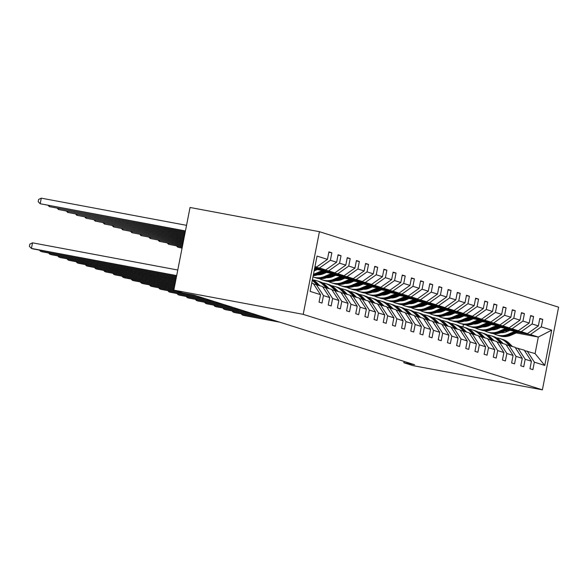<?xml version="1.0" encoding="UTF-8"?>
<svg xmlns="http://www.w3.org/2000/svg" width="588" height="588" viewBox="0 0 588 588"><rect width="100%" height="100%" fill="white"/><g stroke="black" fill="none" stroke-linecap="round" stroke-linejoin="round"><path stroke-width="0.88" d="M303.21 314.345L173.827 290.134L190.042 207.476L319.431 231.687L558.6 307.186L542.386 389.837L303.21 314.345L319.431 231.687M314.955 266.754L316.55 267.055L314.992 266.562M316.55 267.055L327.45 259.367L328.92 251.877L331.86 252.811L328.846 252.245M516.264 332.933L538.321 337.056L530.391 334.55L541.291 326.862L551.691 330.147L544.767 365.442L534.36 362.164L532.897 369.646L529.957 368.72L531.427 361.23L525.194 359.268L523.724 366.75L520.784 365.824L522.254 358.342L516.021 356.372L514.559 363.854L511.619 362.928L513.081 355.446L506.856 353.476L505.386 360.959L502.446 360.032L503.916 352.55L497.683 350.58L496.213 358.07L493.281 357.136L494.743 349.654L488.518 347.692L487.048 355.174L484.108 354.248L485.578 346.758L479.345 344.796L477.875 352.278L474.935 351.352L476.405 343.87L470.18 341.9L468.71 349.382L465.77 348.456L467.24 340.974L461.007 339.004L459.537 346.486L456.597 345.56L458.067 338.078L451.834 336.108L450.371 343.598L447.431 342.664L448.901 335.182L442.668 333.22L441.198 340.702L438.258 339.776L439.728 332.286L433.496 330.324L432.033 337.806L429.093 336.88L430.563 329.398L424.33 327.428L422.86 334.91L419.92 333.984L421.39 326.502L415.157 324.532L413.687 332.014L410.755 331.088L412.217 323.606L405.992 321.636L404.522 329.126L401.582 328.192L403.052 320.71L396.819 318.747L395.349 326.23L392.416 325.304L393.879 317.814L387.654 315.852L386.184 323.334L383.244 322.408L384.714 314.925L378.481 312.956L377.011 320.438L374.071 319.512L375.541 312.03L369.315 310.06L367.845 317.542L364.905 316.616L366.375 309.134L360.143 307.164L358.673 314.654L355.733 313.72L357.203 306.238L350.97 304.275L349.507 311.758L346.567 310.832L348.037 303.342L341.804 301.379L340.334 308.862L337.394 307.936L338.864 300.453L332.632 298.483L331.169 305.966L328.229 305.04L329.692 297.557L323.466 295.588L321.996 303.07L319.056 302.144L320.526 294.661L310.119 291.376L317.05 256.081L327.45 259.367M314.727 267.893L325.723 269.943L319.49 267.981L330.39 260.293L331.86 252.811M330.39 260.293L336.623 262.255L338.085 254.773L341.025 255.706L338.019 255.141M314.889 269.098L334.888 272.839L328.663 270.877L339.563 263.189L341.025 255.706M339.563 263.189L345.788 265.151L347.258 257.669L350.198 258.595L347.185 258.036M324.061 271.994L344.061 275.735L337.828 273.773L348.728 266.085L350.198 258.595M348.728 266.085L354.961 268.047L356.431 260.565L359.364 261.491L356.357 260.925M333.227 274.89L353.234 278.631L347.001 276.661L357.901 268.973L359.364 261.491M357.901 268.973L364.126 270.943L365.596 263.461L368.536 264.387L365.523 263.821M342.4 277.786L362.399 281.527L356.166 279.557L367.066 271.869L368.536 264.387M367.066 271.869L373.299 273.839L374.769 266.349L377.702 267.283L374.696 266.717M351.573 280.674L371.572 284.416L365.339 282.453L376.239 274.765L377.702 267.283M376.239 274.765L382.465 276.728L383.935 269.245L386.875 270.179L383.861 269.613M360.738 283.57L380.737 287.311L374.512 285.349L385.405 277.661L386.875 270.179M385.405 277.661L391.637 279.623L393.107 272.141L396.047 273.067L393.034 272.509M369.911 286.466L389.91 290.207L383.677 288.245L394.577 280.557L396.047 273.067M394.577 280.557L400.803 282.519L402.273 275.037L405.213 275.963L402.207 275.397M379.076 289.362L399.076 293.103L392.85 291.134L403.743 283.445L405.213 275.963M403.743 283.445L409.976 285.415L411.446 277.933L414.386 278.859L411.372 278.293M388.249 292.258L408.248 295.999L402.016 294.029L412.916 286.341L414.386 278.859M412.916 286.341L419.148 288.311L420.611 280.821L423.551 281.755L420.545 281.189M397.415 295.147L417.414 298.888L411.188 296.925L422.081 289.237L423.551 281.755M422.081 289.237L428.314 291.2L429.784 283.717L432.724 284.651L429.71 284.085M406.587 298.043L426.587 301.784L420.354 299.821L431.254 292.133L432.724 284.651M431.254 292.133L437.487 294.096L438.949 286.613L441.889 287.539L438.883 286.981M415.753 300.938L435.759 304.68L429.527 302.717L440.427 295.029L441.889 287.539M440.427 295.029L446.652 296.991L448.122 289.509L451.062 290.435L448.049 289.869M424.926 303.834L444.925 307.575L438.692 305.606L449.592 297.918L451.062 290.435M449.592 297.918L455.825 299.887L457.295 292.405L460.228 293.331L457.221 292.765M434.091 306.73L454.098 310.471L447.865 308.502L458.765 300.813L460.228 293.331M458.765 300.813L464.99 302.783L466.46 295.301L469.4 296.227L466.387 295.661M443.264 309.619L463.263 313.36L457.03 311.397L467.93 303.709L469.4 296.227M467.93 303.709L474.163 305.679L475.633 298.19L478.566 299.123L475.56 298.557M452.437 312.515L472.436 316.256L466.203 314.293L477.103 306.605L478.566 299.123M477.103 306.605L483.329 308.568L484.799 301.085L487.739 302.011L484.725 301.453M461.602 315.411L481.601 319.152L475.376 317.189L486.269 309.501L487.739 302.011M486.269 309.501L492.501 311.464L493.971 303.981L496.911 304.907L493.898 304.341M470.775 318.306L490.774 322.048L484.541 320.078L495.441 312.39L496.911 304.907M495.441 312.39L501.667 314.359L503.137 306.877L506.077 307.803L503.071 307.237M479.94 321.202L499.94 324.944L493.714 322.974L504.607 315.286L506.077 307.803M504.607 315.286L510.84 317.255L512.31 309.773L515.25 310.699L512.236 310.133M489.113 324.091L509.112 327.839L502.88 325.87L513.78 318.181L515.25 310.699M513.78 318.181L520.013 320.151L521.475 312.662L524.415 313.595L521.409 313.029M498.279 326.987L518.278 330.728L512.052 328.765L522.945 321.077L524.415 313.595M522.945 321.077L529.178 323.04L530.648 315.558L533.588 316.484L530.574 315.925M507.451 329.883L527.451 333.624L521.218 331.661L532.118 323.973L533.588 316.484M532.118 323.973L538.351 325.936L539.813 318.453L542.753 319.38L539.747 318.814M541.291 326.862L542.753 319.38M404.081 361.429L403.831 362.737L414.613 364.751L193.775 295.044L182.993 293.03L173.827 290.134M329.692 297.557L322.481 286.481L313.588 284.011M316.248 284.511L323.466 295.588M314.881 267.121L319.49 267.981M325.723 269.943L336.623 262.255M338.864 300.453L331.647 289.369L322.761 286.907M325.421 287.407L332.632 298.483M316.182 268.54L328.663 270.877M334.888 272.839L345.788 265.151M348.037 303.342L340.82 292.265L331.926 289.803M334.587 290.303L341.804 301.379M314.433 269.392L316.689 269.811M325.348 271.435L337.828 273.773M314.286 270.164L315.403 270.377M344.061 275.735L354.961 268.047M357.203 306.238L349.985 295.161L341.099 292.699M343.76 293.191L350.97 304.275M314.212 270.531L314.793 270.642M323.451 272.259L325.862 272.707M334.521 274.331L347.001 276.661M322.165 272.817L324.576 273.266M353.234 278.631L364.126 270.943M366.375 309.134L359.158 298.057L350.264 295.595M352.925 296.087L360.143 307.164M321.555 273.082L323.966 273.53M332.624 275.155L335.028 275.603M343.686 277.22L356.166 279.557M320.269 273.641L322.599 274.082M331.331 275.713L333.741 276.162M362.399 281.527L373.299 273.839M375.541 312.03L368.323 300.953L359.437 298.483M362.098 298.983L369.315 310.06M320.07 273.986L321.732 274.295M330.728 275.978L333.131 276.426M341.79 278.043L344.2 278.499M352.859 280.116L365.339 282.453M329.434 276.536L331.772 276.97M340.503 278.609L342.914 279.057M371.572 284.416L382.465 276.728M384.714 314.925L377.496 303.842L368.61 301.379M371.263 301.879L378.481 312.956M329.243 276.875L330.904 277.191M339.893 278.874L342.304 279.322M350.962 280.939L353.373 281.395M362.024 283.012L374.512 285.349M338.607 279.432L340.937 279.866M349.676 281.498L352.08 281.953M380.737 287.311L391.637 279.623M393.879 317.814L386.669 306.738L377.775 304.275M380.436 304.775L387.654 315.852M338.409 279.77L340.077 280.086M349.066 281.762L351.477 282.218M360.128 283.835L362.539 284.283M371.197 285.908L383.677 288.245M347.78 282.328L350.11 282.762M358.842 284.394L361.252 284.849M389.91 290.207L400.803 282.519M403.052 320.71L395.834 309.633L386.948 307.171M389.601 307.664L396.819 318.747M347.581 282.666L349.243 282.975M358.232 284.658L360.642 285.114M369.301 286.731L371.712 287.179M380.363 288.804L392.85 291.134M356.945 285.217L359.275 285.658M368.014 287.289L370.418 287.738M399.076 293.103L409.976 285.415M412.217 323.606L405.007 312.529L396.114 310.067M398.774 310.56L405.992 321.636M356.747 285.562L358.415 285.871M367.404 287.554L369.815 288.002M378.466 289.627L380.877 290.075M389.535 291.692L402.016 294.029M366.118 288.113L368.448 288.554M377.18 290.185L379.591 290.634M408.248 295.999L419.148 288.311M421.39 326.502L414.173 315.425L405.286 312.956M407.94 313.455L415.157 324.532M365.92 288.458L367.581 288.767M376.577 290.45L378.981 290.898M387.639 292.523L390.05 292.971M398.708 294.588L411.188 296.925M375.284 291.009L377.614 291.442M386.353 293.081L388.756 293.53M417.414 298.888L428.314 291.2M430.563 329.398L423.345 318.314L414.452 315.852M417.113 316.351L424.33 327.428M375.085 291.347L376.754 291.663M385.743 293.346L388.154 293.794M396.812 295.411L399.215 295.867M407.874 297.484L420.354 299.821M384.456 293.904L386.786 294.338M395.518 295.97L397.929 296.425M426.587 301.784L437.487 294.096M439.728 332.286L432.511 321.21L423.625 318.747M426.285 319.247L433.496 330.324M384.258 294.243L385.919 294.559M394.915 296.234L397.319 296.69M405.977 298.307L408.388 298.755M417.046 300.38L429.527 302.717M393.622 296.8L395.952 297.234M404.691 298.866L407.102 299.321M435.759 304.68L446.652 296.991M448.901 335.182L441.684 324.106L432.79 321.643M435.451 322.136L442.668 333.22M393.423 297.138L395.092 297.447M404.081 299.13L406.492 299.586M415.15 301.203L417.553 301.651M426.212 303.276L438.692 305.606M402.795 299.689L405.125 300.13M413.856 301.762L416.267 302.21M444.925 307.575L455.825 299.887M458.067 338.078L450.849 327.001L441.963 324.539M444.624 325.032L451.834 336.108M402.596 300.034L404.257 300.343M413.254 302.026L415.657 302.475M424.315 304.099L426.726 304.547M435.385 306.164L447.865 308.502M411.96 302.585L414.29 303.026M423.029 304.657L425.44 305.106M454.098 310.471L464.99 302.783M467.24 340.974L460.022 329.897L451.128 327.428M453.789 327.928L461.007 339.004M411.769 302.93L413.43 303.239M422.419 304.922L424.83 305.37M433.488 306.995L435.892 307.443M444.55 309.06L457.03 311.397M421.133 305.481L423.463 305.914M432.195 307.553L434.605 308.002M463.263 313.36L474.163 305.679M476.405 343.87L469.187 332.786L460.301 330.324M462.962 330.824L470.18 341.9M420.935 305.819L422.603 306.135M431.592 307.818L433.995 308.266M442.654 309.883L445.065 310.339M453.723 311.956L466.203 314.293M430.306 308.377L432.636 308.81M441.368 310.442L443.778 310.898M472.436 316.256L483.329 308.568M485.578 346.758L478.36 335.682L469.474 333.22M472.127 333.719L479.345 344.796M430.107 308.715L431.768 309.031M440.757 310.707L443.168 311.162M451.827 312.779L454.237 313.228M462.888 314.852L475.376 317.189M439.471 311.272L441.801 311.706M450.54 313.338L452.944 313.794M481.601 319.152L492.501 311.464M494.743 349.654L487.533 338.578L478.639 336.115M481.3 336.608L488.518 347.692M439.273 311.611L440.941 311.919M449.93 313.602L452.341 314.058M460.992 315.675L463.403 316.124M472.061 317.748L484.541 320.078M448.644 314.161L450.974 314.602M459.706 316.234L462.117 316.682M490.774 322.048L501.667 314.359M503.916 352.55L496.698 341.474L487.812 339.011M490.465 339.504L497.683 350.58M448.446 314.506L450.107 314.815M459.096 316.498L461.506 316.947M470.165 318.571L472.576 319.019M481.227 320.636L493.714 322.974M457.809 317.057L460.139 317.498M468.879 319.13L471.282 319.578M499.94 324.944L510.84 317.255M513.081 355.446L505.871 344.37L496.978 341.9M499.638 342.4L506.856 353.476M457.611 317.402L459.279 317.711M468.269 319.394L470.679 319.843M479.338 321.467L481.741 321.915M490.399 323.532L502.88 325.87M466.982 319.953L469.312 320.386M478.044 322.026L480.455 322.474M509.112 327.839L520.013 320.151M522.254 358.342L515.037 347.258L506.15 344.796M508.804 345.296L516.021 356.372M466.784 320.291L468.445 320.607M477.441 322.29L479.845 322.738M488.503 324.356L490.914 324.811M499.572 326.428L512.052 328.765M476.148 322.849L478.478 323.282M487.217 324.914L489.62 325.37M518.278 330.728L529.178 323.04M531.427 361.23L524.209 350.154L515.316 347.692M517.977 348.192L525.194 359.268M475.949 323.187L477.618 323.503M486.607 325.179L489.018 325.634M497.676 327.251L500.079 327.7M508.738 329.324L521.218 331.661M485.32 325.745L487.65 326.178M496.382 327.81L498.793 328.266M527.451 333.624L538.351 325.936M544.767 365.442L535.08 353.586L524.489 350.588M527.149 351.08L534.36 362.164M403.831 362.737L412.996 365.633L542.386 389.837M485.122 326.083L486.783 326.391M495.78 328.075L498.183 328.53M506.841 330.147L509.252 330.596M517.91 332.22L530.391 334.55M494.853 329.589A14.465 13.921 107.5 0 1 494.133 328.788L496.39 329.214M505.202 330.86L507.613 331.309M535.08 353.586L538.321 337.056L551.691 330.147M462.969 326.899L463.447 324.436M311.75 283.093L313.308 283.585L320.526 294.661M512.317 346.406L509.406 343.488A17.427 16.773 -72.5 0 0 502.799 339.467L501.682 339.114A17.427 16.773 -72.5 0 0 501.329 339.011M509.384 345.479L506.466 342.561A17.427 16.773 -72.5 0 0 499.859 338.541A17.427 16.773 -72.5 0 0 496.639 337.872M511.2 346.053L508.289 343.135A17.427 16.773 -72.5 0 0 501.682 339.114M242.521 314.043L242.329 314.999L278.3 321.724M241.131 313.786L242.329 314.999L243.799 315.462L279.77 322.187M499.859 338.541L500.976 338.894A17.427 16.773 107.5 0 1 507.584 342.914L510.502 345.825M509.862 330.331L507.032 331.566A14.465 13.921 107.5 0 1 500.895 332.698M493.178 329.794A14.465 13.921 107.5 0 1 492.715 329.405M514.97 331.287L508.091 334.278A17.427 16.773 107.5 0 1 496.603 334.91A17.427 16.773 107.5 0 1 493.582 333.609M486.805 326.436A17.427 16.773 107.5 0 1 486.592 325.98M518.513 331.955L511.031 335.204A17.427 16.773 107.5 0 1 499.543 335.844L498.426 335.491A17.427 16.773 -72.5 0 0 509.914 334.851L517.168 331.698M516.315 331.544L509.208 334.631A17.427 16.773 107.5 0 1 497.72 335.263L496.603 334.91M493.214 329.192A14.465 13.921 -72.5 0 0 493.802 329.743M494.207 329.692A14.465 13.921 107.5 0 1 493.553 329.045M503.152 343.51L500.234 340.592A17.427 16.773 -72.5 0 0 493.626 336.571L492.509 336.218A17.427 16.773 -72.5 0 0 492.156 336.115M500.212 342.584L497.294 339.666A17.427 16.773 -72.5 0 0 490.686 335.645A17.427 16.773 -72.5 0 0 487.474 334.984M502.034 343.157L499.116 340.239A17.427 16.773 -72.5 0 0 492.509 336.218M233.348 311.148L233.164 312.103L269.135 318.836M231.966 310.89L233.164 312.103L234.634 312.566L270.605 319.299M490.686 335.645L491.803 335.998A17.427 16.773 107.5 0 1 498.411 340.018L501.329 342.936M493.979 340.614L491.068 337.696A17.427 16.773 -72.5 0 0 484.461 333.683L483.343 333.33A17.427 16.773 -72.5 0 0 482.991 333.22M491.039 339.688L488.128 336.77A17.427 16.773 -72.5 0 0 481.521 332.749A17.427 16.773 -72.5 0 0 478.301 332.088M492.862 340.261L489.951 337.35A17.427 16.773 -72.5 0 0 483.343 333.33M224.182 308.252L223.991 309.207L259.962 315.94M222.793 307.994L223.991 309.207L225.461 309.67L261.432 316.403M481.521 332.749L482.638 333.102A17.427 16.773 107.5 0 1 489.245 337.122L492.156 340.04M500.689 327.435L497.86 328.67A14.465 13.921 107.5 0 1 491.73 329.802M484.005 326.899A14.465 13.921 107.5 0 1 483.542 326.516M505.798 328.398L498.918 331.382A17.427 16.773 107.5 0 1 487.43 332.014A17.427 16.773 107.5 0 1 484.416 330.713M477.64 323.54A17.427 16.773 107.5 0 1 477.419 323.084M509.348 329.06L501.858 332.308A17.427 16.773 107.5 0 1 490.37 332.948L489.253 332.595A17.427 16.773 -72.5 0 0 500.741 331.963L507.995 328.81M485.688 326.693A14.465 13.921 107.5 0 1 484.96 325.899M507.15 328.648L500.035 331.735A17.427 16.773 107.5 0 1 488.547 332.367L487.43 332.014M484.042 326.296A14.465 13.921 -72.5 0 0 484.637 326.847M485.041 326.796A14.465 13.921 107.5 0 1 484.387 326.149M491.517 324.547L488.694 325.774A14.465 13.921 107.5 0 1 482.557 326.906M474.832 324.003A14.465 13.921 107.5 0 1 474.369 323.62A17.427 16.773 107.5 0 1 462.859 324.26L461.742 323.907A17.427 16.773 -72.5 0 0 473.237 323.275L480.492 320.122M496.632 325.502L489.753 328.486A17.427 16.773 107.5 0 1 478.264 329.126A17.427 16.773 107.5 0 1 475.244 327.825M468.467 320.651A17.427 16.773 107.5 0 1 468.254 320.188M500.175 326.164L492.693 329.42A17.427 16.773 107.5 0 1 481.197 330.052L480.08 329.699A17.427 16.773 -72.5 0 0 491.575 329.067L498.83 325.914M476.515 323.797A14.465 13.921 107.5 0 1 475.795 323.003M497.977 325.752L490.87 328.839A17.427 16.773 107.5 0 1 479.382 329.478L478.264 329.126M474.869 323.4A14.465 13.921 -72.5 0 0 475.464 323.951M475.868 323.9A14.465 13.921 107.5 0 1 475.214 323.253M484.813 337.718L481.895 334.807A17.427 16.773 -72.5 0 0 475.288 330.787L474.171 330.434A17.427 16.773 -72.5 0 0 473.818 330.324M481.873 336.792L478.955 333.874A17.427 16.773 -72.5 0 0 472.348 329.861A17.427 16.773 -72.5 0 0 469.136 329.192M483.696 337.365L480.778 334.454A17.427 16.773 -72.5 0 0 474.171 330.434M215.01 305.356L214.826 306.311L250.797 313.044M213.628 305.099L214.826 306.311L216.296 306.774L252.267 313.507M472.348 329.861L473.465 330.206A17.427 16.773 107.5 0 1 480.073 334.227L482.991 337.144M482.351 321.651L479.521 322.878A14.465 13.921 107.5 0 1 473.391 324.01M465.667 321.107A14.465 13.921 107.5 0 1 465.204 320.725M487.459 322.606L480.58 325.598A17.427 16.773 107.5 0 1 469.092 326.23A17.427 16.773 107.5 0 1 466.078 324.929M459.301 317.755A17.427 16.773 107.5 0 1 459.081 317.299M491.009 323.268L483.52 326.524A17.427 16.773 107.5 0 1 472.032 327.156L470.915 326.803A17.427 16.773 -72.5 0 0 482.403 326.171L489.657 323.018M467.35 320.908A14.465 13.921 107.5 0 1 466.622 320.107M488.812 322.856L481.697 325.95A17.427 16.773 107.5 0 1 470.209 326.583L469.092 326.23M465.703 320.511A14.465 13.921 -72.5 0 0 466.299 321.055M466.703 321.011A14.465 13.921 107.5 0 1 466.041 320.357M475.641 334.829L472.73 331.911A17.427 16.773 -72.5 0 0 466.122 327.891L465.005 327.538A17.427 16.773 -72.5 0 0 464.652 327.428M472.701 333.896L469.79 330.985A17.427 16.773 -72.5 0 0 463.182 326.965A17.427 16.773 -72.5 0 0 459.963 326.296M474.523 334.476L471.613 331.559A17.427 16.773 -72.5 0 0 465.005 327.538M205.844 302.467L205.653 303.423L241.624 310.148M204.455 302.203L205.653 303.423L207.123 303.886L243.094 310.611M463.182 326.965L464.3 327.318A17.427 16.773 107.5 0 1 470.907 331.338L473.818 334.249M473.178 318.755L470.349 319.982A14.465 13.921 107.5 0 1 464.219 321.121M456.494 318.218A14.465 13.921 107.5 0 1 456.031 317.829M478.294 319.71L471.414 322.702A17.427 16.773 107.5 0 1 459.919 323.334A17.427 16.773 107.5 0 1 456.905 322.033M450.129 314.859A17.427 16.773 107.5 0 1 449.908 314.404M481.837 320.372L474.354 323.628L473.237 323.275M458.177 318.012A14.465 13.921 107.5 0 1 457.457 317.211M479.639 319.96L472.531 323.055A17.427 16.773 107.5 0 1 461.036 323.687L459.919 323.334M456.531 317.616A14.465 13.921 -72.5 0 0 457.126 318.167M457.53 318.115A14.465 13.921 107.5 0 1 456.876 317.469M466.475 331.933L463.557 329.015A17.427 16.773 -72.5 0 0 456.95 324.995L455.832 324.642A17.427 16.773 -72.5 0 0 455.48 324.539M463.535 331.007L460.617 328.089A17.427 16.773 -72.5 0 0 454.01 324.069A17.427 16.773 -72.5 0 0 450.798 323.4M465.358 331.581L462.44 328.663A17.427 16.773 -72.5 0 0 455.832 324.642M196.671 299.571L196.488 300.527L232.458 307.252M195.289 299.314L196.488 300.527L197.95 300.99L233.921 307.715M454.01 324.069L455.127 324.422A17.427 16.773 107.5 0 1 461.734 328.442L464.652 331.353M464.013 315.859L461.183 317.094A14.465 13.921 107.5 0 1 455.046 318.226M447.328 315.322A14.465 13.921 107.5 0 1 446.865 314.933M469.121 316.814L462.241 319.806A17.427 16.773 107.5 0 1 450.753 320.438A17.427 16.773 107.5 0 1 447.74 319.137M440.956 311.963A17.427 16.773 107.5 0 1 440.743 311.508M472.671 317.483L465.181 320.732A17.427 16.773 107.5 0 1 453.693 321.371L452.576 321.019A17.427 16.773 -72.5 0 0 464.064 320.379L471.319 317.226M449.011 315.117A14.465 13.921 107.5 0 1 448.284 314.315M470.466 317.072L463.359 320.159A17.427 16.773 107.5 0 1 451.871 320.791L450.753 320.438M447.365 314.72A14.465 13.921 -72.5 0 0 447.96 315.271M448.357 315.219A14.465 13.921 107.5 0 1 447.703 314.573M457.302 329.037L454.392 326.119A17.427 16.773 -72.5 0 0 447.784 322.099L446.667 321.746A17.427 16.773 -72.5 0 0 446.307 321.643M454.362 328.111L451.452 325.193A17.427 16.773 -72.5 0 0 444.844 321.173A17.427 16.773 -72.5 0 0 441.625 320.511M456.185 328.685L453.275 325.767A17.427 16.773 -72.5 0 0 446.667 321.746M187.498 296.675L187.315 297.631L223.286 304.363M186.117 296.418L187.315 297.631L188.785 298.094L224.756 304.827M444.844 321.173L445.961 321.526A17.427 16.773 107.5 0 1 452.569 325.546L455.48 328.464M454.84 312.963L452.01 314.198A14.465 13.921 107.5 0 1 445.88 315.33M438.156 312.426A14.465 13.921 107.5 0 1 437.692 312.044A17.427 16.773 107.5 0 1 426.182 312.684L425.065 312.331A17.427 16.773 -72.5 0 0 436.561 311.699L443.815 308.546M459.956 313.926L453.076 316.91A17.427 16.773 107.5 0 1 441.581 317.542A17.427 16.773 107.5 0 1 438.567 316.241M431.79 309.067A17.427 16.773 107.5 0 1 431.57 308.612M463.498 314.587L456.016 317.836A17.427 16.773 107.5 0 1 444.521 318.476L443.403 318.123A17.427 16.773 -72.5 0 0 454.899 317.491L462.153 314.337M439.839 312.221A14.465 13.921 107.5 0 1 439.118 311.427M461.301 314.176L454.193 317.263A17.427 16.773 107.5 0 1 442.698 317.895L441.581 317.542M438.192 311.824A14.465 13.921 -72.5 0 0 438.788 312.375M439.192 312.324A14.465 13.921 107.5 0 1 438.538 311.677M448.137 326.142L445.219 323.224A17.427 16.773 -72.5 0 0 438.611 319.211L437.494 318.858A17.427 16.773 -72.5 0 0 437.141 318.747M445.197 325.215L442.279 322.298A17.427 16.773 -72.5 0 0 435.671 318.277A17.427 16.773 -72.5 0 0 432.459 317.616M447.02 325.789L444.102 322.878A17.427 16.773 -72.5 0 0 437.494 318.858M178.333 293.779L178.142 294.735L214.113 301.468M176.944 293.522L178.142 294.735L179.612 295.198L215.583 301.931M435.671 318.277L436.788 318.63A17.427 16.773 107.5 0 1 443.396 322.65L446.314 325.568M445.675 310.074L442.845 311.302A14.465 13.921 107.5 0 1 436.708 312.434M428.99 309.531A14.465 13.921 107.5 0 1 428.527 309.148M450.783 311.03L443.903 314.014A17.427 16.773 107.5 0 1 432.415 314.654A17.427 16.773 107.5 0 1 429.402 313.353M422.618 306.179A17.427 16.773 107.5 0 1 422.405 305.716M454.333 311.691L446.843 314.947A17.427 16.773 107.5 0 1 435.355 315.58L434.238 315.227A17.427 16.773 -72.5 0 0 445.726 314.595L452.98 311.442M430.666 309.325A14.465 13.921 107.5 0 1 429.946 308.531M452.128 311.28L445.02 314.367A17.427 16.773 107.5 0 1 433.532 315.006L432.415 314.654M429.027 308.928A14.465 13.921 -72.5 0 0 429.622 309.479M430.019 309.428A14.465 13.921 107.5 0 1 429.365 308.781M438.964 323.246L436.046 320.335A17.427 16.773 -72.5 0 0 429.438 316.315L428.329 315.962A17.427 16.773 -72.5 0 0 427.968 315.852M436.024 322.32L433.113 319.402A17.427 16.773 -72.5 0 0 426.506 315.389A17.427 16.773 -72.5 0 0 423.286 314.72M437.847 322.893L434.929 319.982A17.427 16.773 -72.5 0 0 428.329 315.962M169.16 290.884L168.976 291.839L204.947 298.572M167.778 290.626L168.976 291.839L170.447 292.302L206.417 299.035M426.506 315.389L427.623 315.734A17.427 16.773 107.5 0 1 434.231 319.754L437.141 322.672M436.502 307.179L433.672 308.406A14.465 13.921 107.5 0 1 427.542 309.538M419.817 306.635A14.465 13.921 107.5 0 1 419.354 306.252M441.61 308.134L434.738 311.125A17.427 16.773 107.5 0 1 423.242 311.758A17.427 16.773 107.5 0 1 420.229 310.457M413.452 303.283A17.427 16.773 107.5 0 1 413.232 302.827M445.16 308.796L437.678 312.052L436.561 311.699M421.5 306.436A14.465 13.921 107.5 0 1 420.773 305.635M442.962 308.384L435.855 311.478A17.427 16.773 107.5 0 1 424.36 312.11L423.242 311.758M419.854 306.039A14.465 13.921 -72.5 0 0 420.449 306.583M420.854 306.539A14.465 13.921 107.5 0 1 420.2 305.885M182.096 247.974L177.745 247.166L182.059 248.158M177.929 246.21L177.745 247.166L176.547 245.946M429.799 320.357L426.881 317.439A17.427 16.773 -72.5 0 0 420.273 313.419L419.156 313.066A17.427 16.773 -72.5 0 0 418.803 312.956M426.859 319.424L423.941 316.513A17.427 16.773 -72.5 0 0 417.333 312.493A17.427 16.773 -72.5 0 0 414.121 311.824M428.681 320.004L425.763 317.086A17.427 16.773 -72.5 0 0 419.156 313.066M159.995 287.995L159.804 288.951L195.775 295.676M158.606 287.73L159.804 288.951L161.274 289.414L197.245 296.139M417.333 312.493L418.45 312.845A17.427 16.773 107.5 0 1 425.058 316.866L427.976 319.776M427.336 304.283L424.507 305.51A14.465 13.921 107.5 0 1 418.369 306.649M410.652 303.746A14.465 13.921 107.5 0 1 410.189 303.357M432.445 305.238L425.565 308.23A17.427 16.773 107.5 0 1 414.077 308.862A17.427 16.773 107.5 0 1 411.063 307.561M404.279 300.387A17.427 16.773 107.5 0 1 404.066 299.931M435.987 305.9L428.505 309.156A17.427 16.773 107.5 0 1 417.017 309.788L415.9 309.435A17.427 16.773 -72.5 0 0 427.388 308.803L434.642 305.65M412.328 303.54A14.465 13.921 107.5 0 1 411.607 302.739M433.79 305.488L426.682 308.582A17.427 16.773 107.5 0 1 415.194 309.214L414.077 308.862M410.689 303.143A14.465 13.921 -72.5 0 0 411.277 303.695M411.681 303.643A14.465 13.921 107.5 0 1 411.027 302.996M182.324 246.842L168.572 244.27L182.287 247.019M168.756 243.314L168.572 244.27L167.374 243.057M420.626 317.461L417.708 314.543A17.427 16.773 -72.5 0 0 411.1 310.523L409.983 310.17A17.427 16.773 -72.5 0 0 409.63 310.067M417.686 316.535L414.768 313.617A17.427 16.773 -72.5 0 0 408.168 309.597A17.427 16.773 -72.5 0 0 404.948 308.928M419.509 317.108L416.591 314.19A17.427 16.773 -72.5 0 0 409.983 310.17M150.822 285.099L150.638 286.055L175.827 290.766M149.44 284.842L150.638 286.055L152.108 286.518L177.297 291.229M408.168 309.597L409.277 309.95A17.427 16.773 107.5 0 1 415.885 313.97L418.803 316.881M418.164 301.387L415.334 302.622A14.465 13.921 107.5 0 1 409.204 303.753M401.479 300.85A14.465 13.921 107.5 0 1 401.016 300.461M423.272 302.342L416.4 305.334A17.427 16.773 107.5 0 1 404.904 305.966A17.427 16.773 107.5 0 1 401.891 304.665M395.114 297.491A17.427 16.773 107.5 0 1 394.893 297.036M426.822 303.011L419.332 306.26A17.427 16.773 107.5 0 1 407.844 306.899L406.727 306.546A17.427 16.773 -72.5 0 0 418.215 305.907L425.477 302.754M403.162 300.644A14.465 13.921 107.5 0 1 402.435 299.843M424.624 302.599L417.517 305.686A17.427 16.773 107.5 0 1 406.021 306.319L404.904 305.966M401.516 300.248A14.465 13.921 -72.5 0 0 402.111 300.799M402.515 300.747A14.465 13.921 107.5 0 1 401.861 300.101M182.545 245.703L159.399 241.374L182.508 245.887M159.591 240.419L159.399 241.374L158.201 240.161M411.453 314.565L408.542 311.647A17.427 16.773 -72.5 0 0 401.935 307.627L400.818 307.274A17.427 16.773 -72.5 0 0 400.465 307.171M408.52 313.639L405.602 310.721A17.427 16.773 -72.5 0 0 398.995 306.701A17.427 16.773 -72.5 0 0 395.775 306.039M410.336 314.212L407.425 311.295A17.427 16.773 -72.5 0 0 400.818 307.274M141.657 282.203L141.465 283.159L174.004 289.245M140.267 281.946L141.465 283.159L142.935 283.622L173.967 289.428M398.995 306.701L400.112 307.054A17.427 16.773 107.5 0 1 406.72 311.074L409.638 313.992M408.991 298.491L406.168 299.726A14.465 13.921 107.5 0 1 400.031 300.858M392.314 297.954A14.465 13.921 107.5 0 1 391.851 297.572M414.106 299.454L407.227 302.438A17.427 16.773 107.5 0 1 395.739 303.07A17.427 16.773 107.5 0 1 392.718 301.769M385.941 294.595A17.427 16.773 107.5 0 1 385.728 294.14M417.649 300.115L410.167 303.364A17.427 16.773 107.5 0 1 398.679 304.003L397.561 303.651A17.427 16.773 -72.5 0 0 409.05 303.018L416.304 299.865M393.989 297.749A14.465 13.921 107.5 0 1 393.269 296.955M415.451 299.704L408.344 302.791A17.427 16.773 107.5 0 1 396.856 303.423L395.739 303.07M392.35 297.352A14.465 13.921 -72.5 0 0 392.938 297.903M393.343 297.851A14.465 13.921 107.5 0 1 392.688 297.205M182.765 244.564L150.234 238.478L182.728 244.748M150.418 237.523L150.234 238.478L149.036 237.265M402.288 311.669L399.37 308.751A17.427 16.773 -72.5 0 0 392.762 304.738L391.645 304.386A17.427 16.773 -72.5 0 0 391.292 304.275M399.348 310.743L396.43 307.825A17.427 16.773 -72.5 0 0 389.822 303.805A17.427 16.773 -72.5 0 0 386.61 303.143M401.17 311.317L398.252 308.406A17.427 16.773 -72.5 0 0 391.645 304.386M132.484 279.307L132.3 280.263L174.224 288.105M131.102 279.05L132.3 280.263L133.77 280.726L174.188 288.289M389.822 303.805L390.939 304.158A17.427 16.773 107.5 0 1 397.547 308.178L400.465 311.096M399.825 295.602L396.996 296.83A14.465 13.921 107.5 0 1 390.866 297.962M383.141 295.058A14.465 13.921 107.5 0 1 382.678 294.676M404.934 296.558L398.054 299.542A17.427 16.773 107.5 0 1 386.566 300.181A17.427 16.773 107.5 0 1 383.552 298.88M376.776 291.707A17.427 16.773 107.5 0 1 376.555 291.244M408.484 297.219L400.994 300.475A17.427 16.773 107.5 0 1 389.506 301.107L388.389 300.755A17.427 16.773 -72.5 0 0 399.877 300.123L407.131 296.969M384.824 294.853A14.465 13.921 107.5 0 1 384.096 294.059M406.286 296.808L399.171 299.895A17.427 16.773 107.5 0 1 387.683 300.534L386.566 300.181M383.178 294.456A14.465 13.921 -72.5 0 0 383.773 295.007M384.177 294.956A14.465 13.921 107.5 0 1 383.516 294.309M182.993 243.432L141.061 235.582L182.956 243.608M141.252 234.627L141.061 235.582L139.863 234.369M393.115 308.774L390.204 305.863A17.427 16.773 -72.5 0 0 383.596 301.842L382.479 301.49A17.427 16.773 -72.5 0 0 382.126 301.379M390.175 307.847L387.264 304.929A17.427 16.773 -72.5 0 0 380.656 300.916A17.427 16.773 -72.5 0 0 377.437 300.248M391.998 308.421L389.087 305.51A17.427 16.773 -72.5 0 0 382.479 301.49M123.318 276.411L123.127 277.367L174.445 286.973M121.929 276.154L123.127 277.367L124.597 277.83L174.416 287.15M380.656 300.916L381.774 301.262A17.427 16.773 107.5 0 1 388.381 305.282L391.292 308.2M390.652 292.706L387.83 293.934A14.465 13.921 107.5 0 1 381.693 295.066M373.968 292.163A14.465 13.921 107.5 0 1 373.505 291.78A17.427 16.773 107.5 0 1 361.995 292.42L360.878 292.074A17.427 16.773 -72.5 0 0 372.373 291.435L379.627 288.282M395.768 293.662L388.889 296.653A17.427 16.773 107.5 0 1 377.4 297.285A17.427 16.773 107.5 0 1 374.38 295.984M367.603 288.811A17.427 16.773 107.5 0 1 367.39 288.355M399.311 294.323L391.829 297.579A17.427 16.773 107.5 0 1 380.333 298.212L379.216 297.859A17.427 16.773 -72.5 0 0 390.711 297.227L397.966 294.074M375.651 291.964A14.465 13.921 107.5 0 1 374.931 291.163M397.113 293.912L390.006 297.006A17.427 16.773 107.5 0 1 378.51 297.638L377.4 297.285M374.005 291.567A14.465 13.921 -72.5 0 0 374.6 292.111M375.004 292.067A14.465 13.921 107.5 0 1 374.35 291.413M183.213 242.293L131.896 232.694L183.177 242.476M132.079 231.738L131.896 232.694L130.698 231.474M383.949 305.885L381.031 302.967A17.427 16.773 -72.5 0 0 374.424 298.947L373.306 298.594A17.427 16.773 -72.5 0 0 372.954 298.483M381.009 304.951L378.091 302.041A17.427 16.773 -72.5 0 0 371.484 298.02A17.427 16.773 -72.5 0 0 368.272 297.352M382.832 305.532L379.914 302.614A17.427 16.773 -72.5 0 0 373.306 298.594M114.146 273.523L113.962 274.478L174.673 285.834M112.764 273.258L113.962 274.478L115.432 274.941L174.636 286.018M371.484 298.02L372.601 298.373A17.427 16.773 107.5 0 1 379.209 302.394L382.126 305.304M381.487 289.81L378.657 291.038A14.465 13.921 107.5 0 1 372.52 292.177M364.803 289.274A14.465 13.921 107.5 0 1 364.339 288.884M386.595 290.766L379.716 293.757A17.427 16.773 107.5 0 1 368.228 294.39A17.427 16.773 107.5 0 1 365.214 293.089M358.437 285.915A17.427 16.773 107.5 0 1 358.217 285.459M390.145 291.428L382.656 294.684A17.427 16.773 107.5 0 1 371.168 295.316L370.05 294.963A17.427 16.773 -72.5 0 0 381.538 294.331L388.793 291.178M366.486 289.068A14.465 13.921 107.5 0 1 365.758 288.267M387.948 291.016L380.833 294.11A17.427 16.773 107.5 0 1 369.345 294.742L368.228 294.39M364.839 288.671A14.465 13.921 -72.5 0 0 365.435 289.215M365.839 289.171A14.465 13.921 107.5 0 1 365.177 288.524M183.434 241.154L122.723 229.798L183.397 241.337M122.914 228.842L122.723 229.798L121.525 228.585M374.776 302.989L371.866 300.071A17.427 16.773 -72.5 0 0 365.258 296.051L364.141 295.698A17.427 16.773 -72.5 0 0 363.788 295.595M371.837 302.063L368.926 299.145A17.427 16.773 -72.5 0 0 362.318 295.125A17.427 16.773 -72.5 0 0 359.099 294.456M373.659 302.636L370.749 299.718A17.427 16.773 -72.5 0 0 364.141 295.698M104.98 270.627L104.789 271.582L174.893 284.695M103.591 270.37L104.789 271.582L106.259 272.046L174.857 284.879M362.318 295.125L363.435 295.477A17.427 16.773 107.5 0 1 370.043 299.498L372.954 302.408M372.314 286.915L369.484 288.149A14.465 13.921 107.5 0 1 363.355 289.281M355.63 286.378A14.465 13.921 107.5 0 1 355.167 285.988A17.427 16.773 107.5 0 1 343.657 286.635L342.539 286.282A17.427 16.773 -72.5 0 0 354.035 285.65L361.289 282.497M377.43 287.87L370.55 290.862A17.427 16.773 107.5 0 1 359.055 291.494A17.427 16.773 107.5 0 1 356.041 290.193M349.265 283.019A17.427 16.773 107.5 0 1 349.044 282.563M380.973 288.539L373.49 291.788L372.373 291.435M357.313 286.172A14.465 13.921 107.5 0 1 356.593 285.371M378.775 288.127L371.667 291.214A17.427 16.773 107.5 0 1 360.172 291.846L359.055 291.494M355.666 285.775A14.465 13.921 -72.5 0 0 356.262 286.327M356.666 286.275A14.465 13.921 107.5 0 1 356.012 285.628M183.662 240.014L113.558 226.902L183.625 240.198M113.741 225.946L113.558 226.902L112.359 225.689M365.611 300.093L362.693 297.175A17.427 16.773 -72.5 0 0 356.085 293.155L354.968 292.802A17.427 16.773 -72.5 0 0 354.615 292.699M362.671 299.167L359.753 296.249A17.427 16.773 -72.5 0 0 353.145 292.229A17.427 16.773 -72.5 0 0 349.934 291.567M364.494 299.74L361.576 296.822A17.427 16.773 -72.5 0 0 354.968 292.802M95.807 267.731L95.623 268.687L175.114 283.563M94.425 267.474L95.623 268.687L97.086 269.15L175.084 283.739M353.145 292.229L354.263 292.581A17.427 16.773 107.5 0 1 360.87 296.602L363.788 299.52M363.149 284.019L360.319 285.254A14.465 13.921 107.5 0 1 354.182 286.385M346.464 283.482A14.465 13.921 107.5 0 1 346.001 283.1M368.257 284.982L361.377 287.966A17.427 16.773 107.5 0 1 349.889 288.598A17.427 16.773 107.5 0 1 346.876 287.297M340.092 280.123A17.427 16.773 107.5 0 1 339.879 279.668M371.807 285.643L364.317 288.892A17.427 16.773 107.5 0 1 352.829 289.531L351.712 289.178A17.427 16.773 -72.5 0 0 363.2 288.546L370.455 285.393M348.14 283.276A14.465 13.921 107.5 0 1 347.42 282.483M369.602 285.231L362.495 288.318A17.427 16.773 107.5 0 1 351.007 288.951L349.889 288.598M346.501 282.879A14.465 13.921 -72.5 0 0 347.096 283.431M347.493 283.379A14.465 13.921 107.5 0 1 346.839 282.732M183.882 238.882L104.385 224.006L183.846 239.066M104.576 223.05L104.385 224.006L103.187 222.793M356.438 297.197L353.528 294.279A17.427 16.773 -72.5 0 0 346.92 290.266L345.803 289.913A17.427 16.773 -72.5 0 0 345.443 289.803M353.498 296.271L350.588 293.353A17.427 16.773 -72.5 0 0 343.98 289.333A17.427 16.773 -72.5 0 0 340.761 288.671M355.321 296.844L352.41 293.934A17.427 16.773 -72.5 0 0 345.803 289.913M86.634 264.835L86.451 265.791L175.342 282.424M85.253 264.578L86.451 265.791L87.921 266.254L175.305 282.608M343.98 289.333L345.097 289.686A17.427 16.773 107.5 0 1 351.705 293.706L354.615 296.624M353.976 281.13L351.146 282.358A14.465 13.921 107.5 0 1 345.016 283.489M337.291 280.586A14.465 13.921 107.5 0 1 336.828 280.204A17.427 16.773 107.5 0 1 325.318 280.844L324.201 280.491A17.427 16.773 -72.5 0 0 335.697 279.859L342.951 276.705M359.092 282.086L352.212 285.07A17.427 16.773 107.5 0 1 340.717 285.709A17.427 16.773 107.5 0 1 337.703 284.408M330.926 277.235A17.427 16.773 107.5 0 1 330.706 276.772M362.634 282.747L355.152 286.003L354.035 285.65M338.975 280.38A14.465 13.921 107.5 0 1 338.254 279.587M360.437 282.336L353.329 285.423A17.427 16.773 107.5 0 1 341.834 286.062L340.717 285.709M337.328 279.984A14.465 13.921 -72.5 0 0 337.924 280.535M338.328 280.483A14.465 13.921 107.5 0 1 337.674 279.837M184.103 237.743L95.219 221.11L184.073 237.927M95.403 220.155L95.219 221.11L94.021 219.897M347.273 294.301L344.355 291.391A17.427 16.773 -72.5 0 0 337.747 287.37L336.63 287.017A17.427 16.773 -72.5 0 0 336.277 286.907M344.333 293.375L341.415 290.457A17.427 16.773 -72.5 0 0 334.807 286.444A17.427 16.773 -72.5 0 0 331.595 285.775M346.156 293.949L343.238 291.038A17.427 16.773 -72.5 0 0 336.63 287.017M77.469 261.939L77.278 262.895L175.562 281.284M76.08 261.682L77.278 262.895L78.748 263.358L175.525 281.468M334.807 286.444L335.924 286.79A17.427 16.773 107.5 0 1 342.532 290.81L345.45 293.728M344.811 278.234L341.981 279.462A14.465 13.921 107.5 0 1 335.844 280.594M328.126 277.69A14.465 13.921 107.5 0 1 327.663 277.308M349.919 279.19L343.039 282.181A17.427 16.773 107.5 0 1 331.551 282.813A17.427 16.773 107.5 0 1 328.538 281.512M321.754 274.339A17.427 16.773 107.5 0 1 321.54 273.883M353.469 279.851L345.979 283.107A17.427 16.773 107.5 0 1 334.491 283.739L333.374 283.387A17.427 16.773 -72.5 0 0 344.862 282.755L352.116 279.601M329.802 277.485A14.465 13.921 107.5 0 1 329.082 276.691M351.264 279.44L344.156 282.534A17.427 16.773 107.5 0 1 332.668 283.166L331.551 282.813M328.163 277.095A14.465 13.921 -72.5 0 0 328.758 277.639M329.155 277.595A14.465 13.921 107.5 0 1 328.501 276.941M184.331 236.604L86.046 218.221L184.294 236.788M86.238 217.266L86.046 218.221L84.848 217.001M338.1 291.413L335.182 288.495A17.427 16.773 -72.5 0 0 328.574 284.474L327.457 284.122A17.427 16.773 -72.5 0 0 327.104 284.011M335.16 290.479L332.249 287.569A17.427 16.773 -72.5 0 0 325.642 283.548A17.427 16.773 -72.5 0 0 322.422 282.879M336.983 291.06L334.065 288.142A17.427 16.773 -72.5 0 0 327.457 284.122M68.296 259.051L68.112 260.006L175.783 280.145M66.914 258.786L68.112 260.006L69.582 260.469L175.753 280.329M325.642 283.548L326.759 283.901A17.427 16.773 107.5 0 1 333.367 287.922L336.277 290.832M335.638 275.338L332.808 276.566A14.465 13.921 107.5 0 1 326.678 277.705M318.953 274.802A14.465 13.921 107.5 0 1 318.49 274.412A17.427 16.773 107.5 0 1 313.191 275.75M340.746 276.294L333.874 279.285A17.427 16.773 107.5 0 1 322.378 279.917A17.427 16.773 107.5 0 1 319.365 278.616M344.296 276.955L336.806 280.211L335.697 279.859M320.636 274.596A14.465 13.921 107.5 0 1 319.909 273.795M342.098 276.544L334.991 279.638A17.427 16.773 107.5 0 1 323.496 280.27L322.378 279.917M318.99 274.199A14.465 13.921 -72.5 0 0 319.585 274.743M319.99 274.699A14.465 13.921 107.5 0 1 319.335 274.052M184.551 235.472L76.881 215.326L184.514 235.648M77.065 214.37L76.881 215.326L75.676 214.113M328.927 288.517L326.017 285.599A17.427 16.773 -72.5 0 0 319.409 281.579L318.292 281.226A17.427 16.773 -72.5 0 0 317.939 281.123M325.995 287.591L323.077 284.673A17.427 16.773 -72.5 0 0 316.469 280.652A17.427 16.773 -72.5 0 0 313.257 279.984M327.817 288.164L324.899 285.246A17.427 16.773 -72.5 0 0 318.292 281.226M59.131 256.155L58.94 257.11L176.01 279.013M57.742 255.898L58.94 257.11L60.41 257.573L175.974 279.197M316.469 280.652L317.586 281.005A17.427 16.773 107.5 0 1 324.194 285.026L327.112 287.936M326.472 272.442L323.643 273.677A14.465 13.921 107.5 0 1 317.505 274.809M331.581 273.398L324.701 276.389A17.427 16.773 107.5 0 1 313.213 277.022A17.427 16.773 107.5 0 1 312.956 276.941M335.123 274.067L327.641 277.315A17.427 16.773 107.5 0 1 316.153 277.948L315.036 277.602A17.427 16.773 -72.5 0 0 326.524 276.963L333.778 273.81M332.926 273.655L325.818 276.742A17.427 16.773 107.5 0 1 314.33 277.374L313.213 277.022M184.772 234.333L67.708 212.43L184.742 234.516M67.892 211.474L67.708 212.43L66.51 211.217M319.762 285.621L316.844 282.703A17.427 16.773 -72.5 0 0 312.441 279.565M316.822 284.695L313.904 281.777A17.427 16.773 -72.5 0 0 312.287 280.351M318.645 285.268L315.727 282.35A17.427 16.773 -72.5 0 0 312.397 279.785M49.958 253.259L49.774 254.214L176.231 277.874M48.576 253.002L49.774 254.214L51.244 254.678L176.194 278.058M312.36 279.969A17.427 16.773 107.5 0 1 315.021 282.13L317.939 285.048M317.299 269.547L314.47 270.781A14.465 13.921 107.5 0 1 314.139 270.921M322.408 270.509L315.536 273.494A17.427 16.773 107.5 0 1 313.485 274.228M325.958 271.171L318.468 274.42L317.351 274.074L324.613 270.921M323.76 270.759L316.645 273.846A17.427 16.773 107.5 0 1 313.353 274.89M313.286 275.257A17.427 16.773 -72.5 0 0 317.351 274.074M184.999 233.193L58.535 209.534L184.963 233.377M58.727 208.578L58.535 209.534L57.337 208.321M40.792 250.363L40.601 251.319L176.459 276.735M39.403 250.106L40.601 251.319L42.071 251.782L176.422 276.919M316.785 268.275L314.455 269.289M314.631 268.371L315.44 268.025M185.22 232.062L49.37 206.638L185.183 232.238M49.554 205.682L49.37 206.638L48.172 205.425M177.774 270.017L32.531 242.837L31.436 248.423L176.679 275.603M32.531 242.837L29.841 244.13L29.4 246.365L31.436 248.423L32.906 248.886L176.643 275.779M186.543 225.336L41.292 198.163L40.197 203.742L185.411 231.106M185.448 230.922L40.197 203.742L38.169 201.684L38.602 199.45L41.292 198.163M508.289 343.135L509.406 343.488M506.466 342.561L507.584 342.914M509.208 334.631L508.091 334.278M511.031 335.204L509.914 334.851M499.116 340.239L500.234 340.592M497.294 339.666L498.411 340.018M489.951 337.35L491.068 337.696M488.128 336.77L489.245 337.122M500.035 331.735L498.918 331.382M501.858 332.308L500.741 331.963M490.87 328.839L489.753 328.486M492.693 329.42L491.575 329.067M480.778 334.454L481.895 334.807M478.955 333.874L480.073 334.227M481.697 325.95L480.58 325.598M483.52 326.524L482.403 326.171M471.613 331.559L472.73 331.911M469.79 330.985L470.907 331.338M472.531 323.055L471.414 322.702M462.44 328.663L463.557 329.015M460.617 328.089L461.734 328.442M463.359 320.159L462.241 319.806M465.181 320.732L464.064 320.379M453.275 325.767L454.392 326.119M451.452 325.193L452.569 325.546M454.193 317.263L453.076 316.91M456.016 317.836L454.899 317.491M444.102 322.878L445.219 323.224M442.279 322.298L443.396 322.65M445.02 314.367L443.903 314.014M446.843 314.947L445.726 314.595M434.929 319.982L436.046 320.335M433.113 319.402L434.231 319.754M435.855 311.478L434.738 311.125M425.763 317.086L426.881 317.439M423.941 316.513L425.058 316.866M426.682 308.582L425.565 308.23M428.505 309.156L427.388 308.803M416.591 314.19L417.708 314.543M414.768 313.617L415.885 313.97M417.517 305.686L416.4 305.334M419.332 306.26L418.215 305.907M407.425 311.295L408.542 311.647M405.602 310.721L406.72 311.074M408.344 302.791L407.227 302.438M410.167 303.364L409.05 303.018M398.252 308.406L399.37 308.751M396.43 307.825L397.547 308.178M399.171 299.895L398.054 299.542M400.994 300.475L399.877 300.123M389.087 305.51L390.204 305.863M387.264 304.929L388.381 305.282M390.006 297.006L388.889 296.653M391.829 297.579L390.711 297.227M379.914 302.614L381.031 302.967M378.091 302.041L379.209 302.394M380.833 294.11L379.716 293.757M382.656 294.684L381.538 294.331M370.749 299.718L371.866 300.071M368.926 299.145L370.043 299.498M371.667 291.214L370.55 290.862M361.576 296.822L362.693 297.175M359.753 296.249L360.87 296.602M362.495 288.318L361.377 287.966M364.317 288.892L363.2 288.546M352.41 293.934L353.528 294.279M350.588 293.353L351.705 293.706M353.329 285.423L352.212 285.07M343.238 291.038L344.355 291.391M341.415 290.457L342.532 290.81M344.156 282.534L343.039 282.181M345.979 283.107L344.862 282.755M334.065 288.142L335.182 288.495M332.249 287.569L333.367 287.922M334.991 279.638L333.874 279.285M324.899 285.246L326.017 285.599M323.077 284.673L324.194 285.026M325.818 276.742L324.701 276.389M327.641 277.315L326.524 276.963M315.727 282.35L316.844 282.703M313.904 281.777L315.021 282.13M316.645 273.846L315.536 273.494"/></g></svg>
